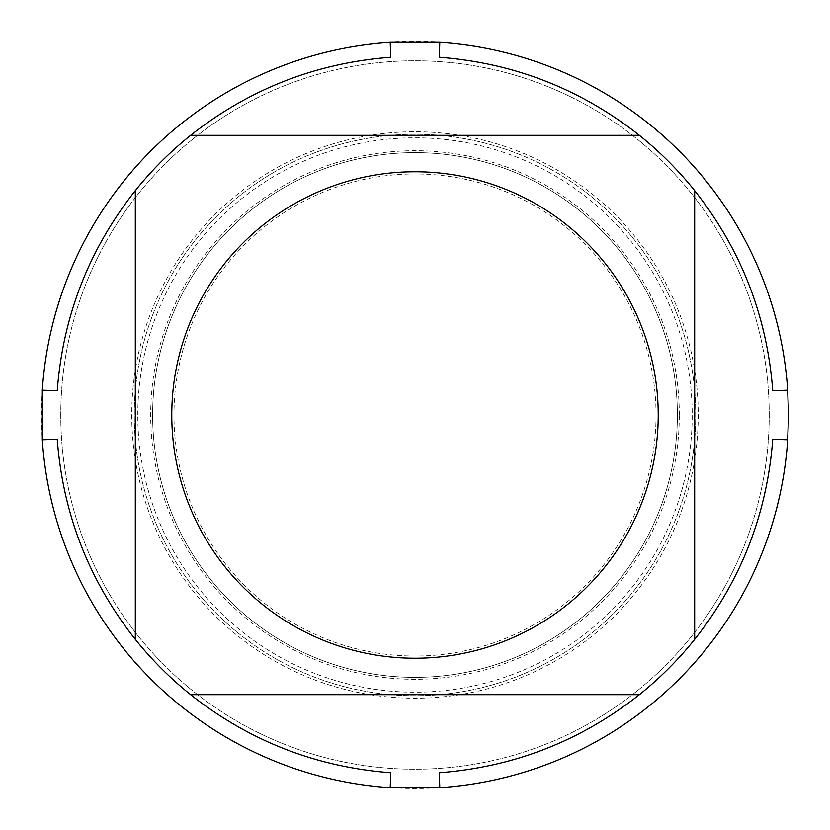 <?xml version="1.0" encoding="UTF-8"?>
<svg xmlns="http://www.w3.org/2000/svg" width="830" height="830" viewBox="0 0 830 830"><rect width="100%" height="100%" fill="white"/><g stroke="black" fill="none" stroke-linecap="round" stroke-linejoin="round"><path stroke-width="0.62" stroke-dasharray="4.15 3.11" d="M788.5 415A373.5 373.5 0 0 0 228.25 91.539A373.5 373.5 0 0 0 228.25 738.461A373.5 373.5 0 0 0 788.5 415M772.74 439.288A358.56 358.56 0 0 1 439.288 772.74M439.288 57.26A358.56 358.56 0 0 1 772.74 390.712M57.26 390.712A358.56 358.56 0 0 1 390.712 57.26M390.712 772.74A358.56 358.56 0 0 1 57.26 439.288M134.253 415A280.748 280.748 0 0 1 555.374 171.872A280.748 280.748 0 0 1 555.374 658.128A280.748 280.748 0 0 1 134.253 415A280.748 280.748 0 0 0 415 695.748A280.748 280.748 0 0 0 695.748 415A280.748 280.748 0 0 0 415 134.253A280.748 280.748 0 0 0 134.253 415M152.627 415A262.373 262.373 0 0 0 546.192 642.223A262.373 262.373 0 0 0 546.192 187.777A262.373 262.373 0 0 0 152.627 415A262.373 262.373 0 0 1 546.192 187.777A262.373 262.373 0 0 1 546.192 642.223A262.373 262.373 0 0 1 152.627 415A262.373 262.373 0 0 1 546.192 187.777A262.373 262.373 0 0 1 546.192 642.223A262.373 262.373 0 0 1 152.627 415A262.373 262.373 0 0 0 546.192 642.223A262.373 262.373 0 0 0 546.192 187.777A262.373 262.373 0 0 0 152.627 415M190.62 135.321L639.38 135.321M639.38 694.679L190.62 694.679M135.321 639.38L135.321 190.62M694.679 190.62L694.679 639.38M60.777 415A354.223 354.223 0 0 0 415 769.223A354.223 354.223 0 0 0 769.223 415A354.223 354.223 0 0 0 415 60.777A354.223 354.223 0 0 0 60.777 415L415 415L60.777 415M769.223 415A354.223 354.223 0 0 0 237.888 108.232A354.223 354.223 0 0 0 237.888 721.768A354.223 354.223 0 0 0 769.223 415M656.042 415A241.042 241.042 0 0 1 294.484 623.745A241.042 241.042 0 0 1 294.484 206.255A241.042 241.042 0 0 1 656.042 415M131.763 415A283.238 283.238 0 0 0 415 698.238A283.238 283.238 0 0 0 698.238 415A283.238 283.238 0 0 0 415 131.763A283.238 283.238 0 0 0 131.763 415M679.303 415A264.303 264.303 0 0 0 415 150.697A264.303 264.303 0 0 0 150.697 415A264.303 264.303 0 0 0 415 679.303A264.303 264.303 0 0 0 679.303 415M137.801 415A277.199 277.199 0 0 1 553.6 174.933A277.199 277.199 0 0 1 553.6 655.067A277.199 277.199 0 0 1 137.801 415"/><path stroke-width="1.25" d="M788.5 415L787.68 439.786A373.5 373.5 0 0 1 439.786 787.68L390.214 787.68A373.5 373.5 0 0 1 42.32 439.786L42.32 390.214A373.5 373.5 0 0 1 390.214 42.32L439.786 42.32A373.5 373.5 0 0 1 787.68 390.214L788.5 415M225.283 567.212A243.232 243.232 0 0 0 658.232 415A243.232 243.232 0 0 0 334.334 185.536A243.232 243.232 0 0 0 225.283 567.212M135.321 639.38A358.56 358.56 0 0 0 190.62 694.679L639.38 694.679A358.56 358.56 0 0 0 694.679 639.38L694.679 190.62A358.56 358.56 0 0 0 639.38 135.321L190.62 135.321A358.56 358.56 0 0 0 135.321 190.62L135.321 639.38C88.966 580.616 62.945 513.915 57.26 439.288L42.32 439.786M439.786 787.68L439.288 772.74C513.915 767.055 580.616 741.034 639.38 694.679M694.679 639.38C741.034 580.616 767.055 513.915 772.74 439.288L787.68 439.786M787.68 390.214L772.74 390.712C767.055 316.085 741.034 249.384 694.679 190.62M639.38 135.321C580.616 88.966 513.915 62.945 439.288 57.26L439.786 42.32M390.214 42.32L390.712 57.26C316.085 62.945 249.384 88.966 190.62 135.321M135.321 190.62C88.966 249.384 62.945 316.085 57.26 390.712L42.32 390.214M190.62 694.679C249.384 741.034 316.085 767.055 390.712 772.74L390.214 787.68"/></g></svg>
